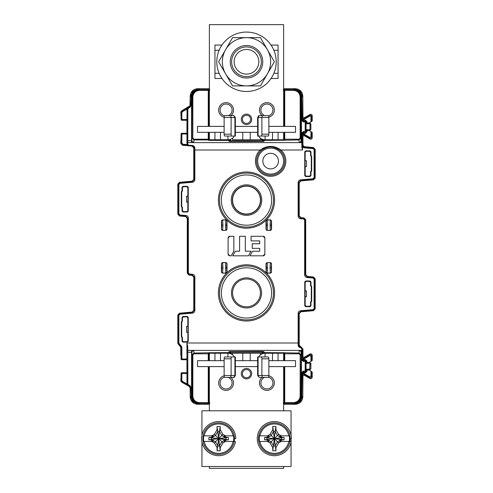 <?xml version="1.0" encoding="UTF-8"?>
<svg xmlns="http://www.w3.org/2000/svg" width="493" height="493" viewBox="0 0 493 493"><rect width="100%" height="100%" fill="white"/><g stroke="black" fill="none" stroke-linecap="round" stroke-linejoin="round"><path stroke-width="0.74" d="M186.909 316.863L183.378 316.863L182.971 316.451L182.04 317.381L182.04 320.764L181.301 322.274L181.301 336.325L182.04 337.834L182.04 341.218L182.971 342.148L187.315 342.148L188.246 341.218L188.246 317.381L187.315 316.451L186.909 316.863L187.833 317.788L187.833 326.329L186.533 326.329L187.833 326.329M182.04 337.834L182.453 337.668L182.453 340.811L183.378 341.735L186.909 341.735L187.833 340.811L187.925 326.421M181.067 137.251L180.783 143.414L182.478 145.262L192.079 146.101L193.774 147.949L193.774 179.353L192.079 181.202L179.507 182.305L177.813 184.154L177.813 214.165L179.507 216.014L185.584 216.55L187.278 218.399L187.278 273.233L188.973 275.082L192.079 275.353L193.774 277.202L193.774 310.233L192.079 312.087L179.507 313.184L177.813 315.033L177.813 343.566L180.789 347.22L180.783 354.96M301.241 347.072L300.576 347.368L302.573 349.254L302.936 348.921L302.671 357.53A0.746 0.739 -160.9 0 0 303.787 358.177L304.052 357.407L302.936 356.766L302.936 348.921L299.226 345.192L299.226 313.647L300.921 311.798L313.493 310.695L315.187 308.846L315.187 278.835L313.493 276.986L307.416 276.45L305.722 274.601L305.722 219.767L304.027 217.918L300.921 217.647L299.226 215.798L299.226 182.767L300.921 180.913L313.493 179.816L315.187 177.967L315.187 149.434L313.493 147.586L303.91 146.594L302.936 144.96L302.936 136.234L304.052 135.593L309.992 139.02C311.225 139.439 311.964 139.014 312.217 137.738L312.217 132.642L311.687 132.025L310.947 131.588L310.947 136.814L311.687 136.814L311.687 132.025M260.421 200.09A13.921 13.921 0 0 1 246.5 214.011A13.921 13.921 0 0 1 232.579 200.09A13.921 13.921 0 0 1 246.5 186.163A13.921 13.921 0 0 1 260.421 200.09M196.824 89.683L199.345 89.239L196.849 89.307L193.12 91.981A7.802 7.802 -42.6 0 0 191.549 96.671L191.549 140.745L187.081 140.745L186.983 143.586L187.728 144.172L187.802 142.588L191.549 142.588L191.549 140.745L191.925 140.493L191.925 96.671C192.091 93.313 193.724 90.983 196.824 89.683L197.822 89.344L197.638 88.697C193.133 89.134 190.655 91.606 190.212 96.11L189.996 105.748L181.732 110.826L180.82 112.077L181.067 116.262M302.936 112.398L302.671 118.043A0.746 0.739 -160.9 0 0 303.787 118.69L304.052 117.919L302.936 117.279L302.788 96.11C302.345 91.606 299.867 89.134 295.362 88.697L295.097 89.233L293.655 89.239L294.993 89.233M302.671 118.043L302.659 119.768L303.398 119.768L309.832 116.052L309.462 115.411L303.787 118.69L303.398 120.169L302.523 120.434L302.788 96.11M304.052 117.919L309.992 114.493C311.225 114.074 311.964 114.499 312.217 115.775L312.217 120.871L310.947 121.925L309.253 122.899L306.929 122.899L306.929 121.648L305.444 120.169L303.398 120.169L303.398 120.908A0.746 0.739 26.6 0 1 302.659 120.169L302.659 119.768M309.992 114.493L309.462 115.411C310.689 114.998 311.434 115.424 311.687 116.699L309.832 116.052M310.947 136.814L309.832 137.461L303.398 133.745L303.787 134.823A0.746 0.739 -19.1 0 0 302.671 135.47L302.659 133.745L305.444 133.35L306.929 131.865L306.929 130.614L306.184 130.602L306.054 129.739L306.067 123.028L306.929 122.899M309.253 122.899L309.764 122.899L310.005 124.144L310.744 124.144L309.635 123.028L306.067 123.028M305.444 120.169L305.179 121.173L303.269 121.173L305.444 120.908L306.184 121.648L306.929 121.648M306.929 131.865L305.179 131.594L305.179 121.173A0.746 0.739 45 0 1 305.919 121.919L306.184 121.648L306.184 122.911M303.269 121.919L303.269 121.173L302.523 120.434L301.784 120.434L303.269 121.919L305.919 121.919L305.919 131.594A0.746 0.739 135 0 1 305.179 132.34L305.179 131.594L303.269 131.594L301.784 133.079L301.784 140.745L301.451 140.745L301.451 96.671A7.802 7.802 41.6 0 0 299.88 91.981L296.176 89.683C299.276 90.983 300.909 93.313 301.075 96.671L301.075 140.493L301.451 140.745L301.451 142.588L301.796 142.625L187.802 142.625A0.746 0.739 8.7 0 1 187.057 141.885M301.784 96.653A6.686 6.686 28.8 0 0 299.88 91.981L300.416 91.464L302.523 96.653L301.784 96.653L301.784 120.434M300.416 91.464L296.151 89.307M295.178 89.344L296.176 89.683M284.744 132.327L284.744 139.938A0.746 0.739 180 0 1 283.999 139.199L299.035 139.199L299.035 139.938L300.89 138.077L300.89 97.041C300.453 92.53 297.975 90.053 293.471 89.615L293.655 89.239L295.024 89.369M283.259 139.667L283.999 139.494L283.999 132.327L283.999 139.494A0.746 0.739 180 0 0 284.744 140.234L299.035 139.938L299.22 142.335A1.855 1.843 -4.4 0 0 301.075 140.493L300.89 138.077L300.151 138.077L299.035 139.199M301.451 96.671L300.151 97.041C299.787 92.98 297.556 90.755 293.471 90.355L283.999 90.311L283.999 126.387L283.999 90.355A0.746 0.739 0 0 1 284.744 89.615L284.744 126.387M283.629 88.697L295.362 88.697M283.259 90.287L283.999 90.311A0.746 0.739 0 0 1 284.744 89.566L283.259 89.541M230.521 139.753L230.521 141.546L263.965 141.38A0.746 0.739 -171.3 0 1 263.219 140.641L262.479 140.807L262.479 139.753M262.479 141.546L262.479 140.807L229.781 140.641A0.746 0.739 171.3 0 1 229.035 141.38L228.888 140.4L209.741 140.4L209.741 139.753M229.627 139.753A0.746 0.739 171.3 0 1 228.888 140.4L228.888 139.753M209.741 139.667L209.001 139.494A0.746 0.739 180 0 1 208.256 140.234L209.741 140.4M209.001 139.494L209.001 139.199A0.746 0.739 180 0 1 208.256 139.938L193.965 139.938L192.11 138.077L192.849 138.077L193.965 139.199L209.001 139.199L209.001 132.327L209.001 139.494M197.976 89.369L199.345 89.239L199.529 90.355L208.256 90.355L208.256 89.615L199.529 89.615C195.025 90.053 192.547 92.53 192.11 97.041L191.925 140.493A1.855 1.843 4.4 0 0 193.78 142.335L193.965 139.199M209.741 89.541L208.256 89.615A0.746 0.739 0 0 1 209.001 90.355L209.001 126.387L209.001 90.311L209.741 90.287M208.256 89.566A0.746 0.739 0 0 1 209.001 90.311M197.638 88.697L209.371 88.697M189.22 106.574L189.546 106.759L188.006 107.653L187.081 109.255L187.821 109.255L187.802 142.588A0.746 0.739 -171.3 0 1 187.063 141.848M187.728 144.172L188.659 145.447L192.43 145.78L194.119 147.641L194.113 179.662L194.858 179.662L194.858 147.857L193.774 147.949L193.774 175.754M186.946 143.605L188.659 145.447L187.229 144.591L186.946 143.605L186.946 133.997L181.862 133.997L181.862 143.106L182.878 144.215L187.229 144.591M188.727 145.188L192.498 145.49L192.079 146.101M192.498 145.49C193.897 145.7 194.686 146.489 194.858 147.857M302.591 150.001L302.536 141.885A0.746 0.739 175.6 0 1 301.796 142.625L301.882 147.345L302.591 150.001L281.022 150.001C274.096 145.244 267.169 145.244 260.242 150.001L260.97 150.846C267.237 145.774 273.677 145.774 280.295 150.846L281.022 150.001A15.203 15.203 0 0 1 281.503 171.73A15.203 15.203 0 0 1 259.768 171.73A15.203 15.203 0 0 1 260.242 150.001L194.113 150.001M299.226 317.245L299.226 345.192L298.142 345.279C298.247 346.616 299.035 347.405 300.502 347.639L298.881 345.507L298.887 313.338L300.582 311.49L313.16 310.387L314.854 308.538L314.854 279.143L313.16 277.294L307.077 276.758L305.383 274.909L305.383 220.075L303.688 218.226L300.582 217.955L300.514 218.695C299.041 218.43 298.253 217.567 298.142 216.107L298.142 182.453C298.283 180.962 299.072 180.099 300.514 179.865L313.092 178.768L314.109 177.659L314.109 149.743L313.092 148.633L304.23 147.857L302.591 147.08L303.127 146.563L302.591 145.275L302.591 146.612A0.746 0.308 -0.2 0 1 301.852 146.92M307.416 276.45L307.016 277.504C305.537 277.232 304.748 276.37 304.643 274.909L304.643 220.075L303.626 218.966L300.514 218.695M186.946 342.999L186.946 346.376L187.685 346.068L186.946 342.999L298.142 342.999L298.142 313.338C298.283 311.847 299.072 310.978 300.514 310.75L313.092 309.647L314.109 308.538L314.109 279.143L313.092 278.034L307.016 277.504M193.774 310.233L194.858 310.547L194.858 276.893L194.113 276.893L194.113 310.547L192.418 312.396L192.486 313.135L179.908 314.232L178.891 315.341L178.891 343.257L181.862 346.893L181.116 346.893L181.116 359.003L181.862 359.003L181.812 359.748L186.933 359.748L186.946 346.376L187.081 383.745L188.006 385.347L188.381 384.706L187.821 383.745L187.821 352.255L191.549 352.255L191.549 396.329A7.802 7.802 -138.4 0 0 193.12 401.019L196.849 403.693L199.345 403.761L196.824 403.317C193.724 402.017 192.091 399.687 191.925 396.329L191.925 352.507L191.549 352.255L191.549 350.412L187.802 350.375L301.796 350.375L299.22 350.665L299.035 353.062L300.89 354.923L300.151 354.923L299.035 353.801L284.744 353.801L284.744 360.673M310.029 280.992L309.622 281.404L310.547 282.329L310.96 281.922L310.029 280.992L305.685 280.992L304.754 281.922L305.167 282.329L305.167 290.87L306.467 290.87L306.467 296.811L305.075 296.718L305.167 290.87M309.622 306.276L310.029 306.689L310.96 305.759L310.547 305.352L309.622 306.276L306.091 306.276L305.167 305.352L304.754 305.759L304.754 281.922M304.754 305.759L305.685 306.689L306.091 306.276M310.029 306.689L305.685 306.689M311.428 301.519L311.699 300.866L311.293 300.699L311.021 301.352L311.428 301.519L310.96 302.375L310.96 305.759M311.699 286.815L311.428 286.162L311.021 286.328L311.293 286.981L311.699 286.815L311.699 300.866M311.428 286.162L310.96 285.305L310.547 285.472L310.547 282.329M310.96 281.922L310.96 285.305M310.547 172.069L310.96 172.236L310.96 175.619L310.029 176.549L305.685 176.549L304.754 175.619L304.754 151.782L305.685 150.852L310.029 150.852L310.96 151.782L310.96 155.166L310.547 155.332L311.293 156.848L311.293 170.56L310.547 172.069L310.547 175.212L309.622 176.137L306.091 176.137L305.167 175.212L305.167 166.671L306.467 166.671L305.167 166.671M310.96 172.236L311.699 170.726L311.699 156.675L310.96 155.166M182.971 212.008L183.378 211.596L182.453 210.671L182.04 211.078L182.971 212.008L187.315 212.008L188.246 211.078L187.833 210.671L186.909 211.596L187.315 212.008M187.833 196.189L186.533 196.189L187.833 196.189L187.833 187.648L188.246 187.241L188.246 211.078M188.246 187.241L187.315 186.311L186.909 186.724L187.833 187.648M182.971 186.311L182.04 187.241L182.453 187.648L183.378 186.724L182.971 186.311L187.315 186.311M181.572 191.481L181.301 192.134L181.707 192.301L181.979 191.648L181.572 191.481L182.04 190.625L182.04 187.241M181.301 206.185L181.572 206.838L181.979 206.672L181.707 206.019L181.301 206.185L181.301 192.134M181.572 206.838L182.04 207.695L182.453 207.528L182.453 210.671M182.04 211.078L182.04 207.695M182.971 316.451L187.315 316.451M267.101 262.584L266.084 263.78A1.115 1.103 135 0 1 267.194 262.67L270.367 262.67A1.115 1.103 -135 0 1 271.477 263.78L271.477 271.92A1.115 1.103 -45 0 1 270.367 273.03L271.563 272.007M265.992 272.007L267.194 273.03A1.115 1.103 45 0 1 266.084 271.92L265.992 263.693M267.101 273.116L270.454 273.116M271.563 263.693L270.454 262.584M225.899 273.116L222.546 273.116L221.437 272.007L221.437 263.693L222.546 262.584L225.899 262.584L227.008 263.693L227.008 272.007L225.806 273.03A1.115 1.103 -45 0 0 226.916 271.92L226.595 267.847L225.48 267.847L225.806 273.03L222.633 273.03A1.115 1.103 45 0 1 221.523 271.92L221.437 272.007M267.101 219.884L270.454 219.884L271.563 220.993L271.563 229.307L270.454 230.416L267.101 230.416L265.992 229.307L265.992 220.993L267.194 219.97A1.115 1.103 135 0 0 266.084 221.08L266.405 225.153L267.52 225.153L267.194 219.97L270.367 219.97A1.115 1.103 -135 0 1 271.477 221.08L271.563 220.993M225.899 219.884L225.806 219.97A1.115 1.103 -135 0 1 226.916 221.08L225.899 219.884L222.546 219.884L221.523 221.08A1.115 1.103 135 0 1 222.633 219.97L222.546 219.884M221.437 229.307L222.633 230.33A1.115 1.103 45 0 1 221.523 229.22L221.437 220.993M225.899 230.416L226.916 229.22A1.115 1.103 -45 0 1 225.806 230.33L222.546 230.416M227.008 220.993L227.008 229.307M231.192 255.818L229.83 255.818A1.725 1.725 -90.5 0 1 228.105 254.092L229.824 255.818L231.192 255.818L233.842 251.22L233.842 236.289L229.812 236.289A1.725 1.725 -90.5 0 0 228.105 238.014L228.105 254.092L228.099 238.014L229.824 236.289M248.423 255.818L251.079 251.22L245.335 251.22L245.335 236.289L239.592 236.289L239.592 251.22L235.352 251.22L232.696 255.818L248.423 255.818L232.696 255.818L235.352 251.22M252.582 251.22L249.926 255.818L263.139 255.818L264.864 254.092L264.864 238.014L263.139 236.289L251.079 236.289L251.079 240.886L259.694 240.886L259.694 243.758L252.225 243.758L252.225 248.349L259.694 248.349L259.694 251.22L252.582 251.22L249.926 255.818L263.157 255.818A1.725 1.725 -90.5 0 0 264.316 255.349M186.946 359.748L186.958 383.973L182.416 381.348L181.862 380.386L181.862 373.484L181.116 373.484L181.116 380.386L182.046 381.995L187.87 385.347L186.958 383.973L186.588 384.614M186.946 373.484L181.862 373.484L181.812 372.739A0.746 0.739 90 0 0 181.073 373.484L181.116 373.484A0.746 0.739 -90 0 1 181.862 372.739L186.933 372.739M187.081 372.739L181.812 372.739A0.746 0.746 0 0 0 181.073 373.484L181.06 377.163A0.746 0.739 -120 0 1 181.06 377.096M187.87 385.347L189.546 386.241L189.22 386.426L190.175 388.022L190.212 396.883C190.655 401.388 193.133 403.866 197.638 404.303L197.822 403.656L196.824 403.317M189.22 386.426L181.732 382.174L180.82 380.923L181.06 377.163M302.788 396.883L302.523 372.566L301.784 372.566L301.784 396.347L302.523 396.347L300.416 401.536L299.886 401.019A7.802 7.802 137.4 0 0 301.451 396.329L301.451 352.255L301.075 352.507L301.075 396.329C300.909 399.687 299.276 402.017 296.176 403.317L293.655 403.761L295.097 403.767L295.362 404.303C299.867 403.866 302.345 401.388 302.788 396.883L302.936 375.721L304.052 375.081L309.992 378.507C311.225 378.926 311.964 378.501 312.217 377.225L312.217 372.129L310.947 371.075L310.947 376.301L309.832 376.948L303.398 373.232L303.787 374.31A0.746 0.739 -19.1 0 0 302.671 374.957L302.936 380.602M283.259 402.713L283.999 402.682A0.746 0.739 180 0 0 284.744 403.434L284.744 403.385A0.746 0.739 180 0 1 283.999 402.645L283.999 366.613M283.259 353.333L283.999 353.506L283.999 360.673M284.744 366.613L284.744 402.645L283.999 402.645M283.999 353.801A0.746 0.739 0 0 1 284.744 353.062L284.744 353.801L283.999 353.801M300.416 401.536L296.151 403.693L293.655 403.761L293.471 402.645L284.744 402.645L284.744 403.385L293.471 403.385C297.975 402.947 300.453 400.47 300.89 395.959L301.075 352.507A1.855 1.843 -175.6 0 0 299.22 350.665M295.362 404.303L283.629 404.303M299.035 353.801L299.035 353.062L284.744 352.766A0.746 0.739 180 0 0 283.999 353.506M263.373 353.247A0.746 0.739 -8.7 0 1 264.112 352.6L263.965 351.62A0.746 0.739 171.3 0 0 263.219 352.359L263.354 353.247M263.965 351.62L262.479 351.454L262.479 352.193L263.219 352.359L263.219 353.247M209.371 404.303L197.638 404.303M193.965 353.801L208.256 353.801L208.256 353.062A0.746 0.739 0 0 1 209.001 353.801L209.001 353.506A0.746 0.739 0 0 0 208.256 352.766L193.965 353.062L193.78 350.665A1.855 1.843 175.6 0 0 191.925 352.507L192.11 354.923L192.849 354.923L193.965 353.801L193.965 353.062L192.11 354.923L192.11 395.959C192.547 400.47 195.025 402.947 199.529 403.385L209.741 403.459M208.256 403.434A0.746 0.739 180 0 0 209.001 402.682L209.001 366.613M209.001 360.673L209.001 353.801L208.256 353.801L208.256 360.673M191.549 396.329L192.849 395.959C193.213 400.02 195.444 402.245 199.529 402.645L209.001 402.645A0.746 0.739 180 0 1 208.256 403.385L208.256 366.613M209.001 353.506L209.741 353.333M229.646 353.247L229.781 352.359A0.746 0.739 -171.3 0 0 229.035 351.62L262.479 351.454M229.781 353.247L229.781 352.359L230.521 352.193L262.479 352.193L262.479 353.247M209.001 402.645L209.741 402.713M191.216 396.347A6.686 6.686 -151.2 0 0 193.12 401.019L192.584 401.536L190.477 396.347L191.216 396.347L191.216 387.843L189.916 385.594L188.381 384.706M192.584 401.536L196.849 403.693M199.529 402.645L199.345 403.761L197.976 403.631M187.063 351.152A0.746 0.739 171.3 0 1 187.802 350.412L187.821 352.255L187.081 352.255M187.685 346.068L187.802 350.375A0.746 0.739 171.3 0 0 187.057 351.115M300.502 347.639L301.833 348.687L301.796 350.375A0.746 0.739 4.4 0 1 302.536 351.115L302.573 349.254A0.746 0.567 -179.4 0 0 301.833 348.687M300.921 347.041L300.822 347.67M303.269 361.406L303.398 360.395L305.444 360.395L303.269 360.66L302.523 359.921L301.784 359.921L303.269 361.406L305.179 361.406L305.179 360.66A0.746 0.739 45 0 1 305.919 361.406L305.919 371.081A0.746 0.739 135 0 1 305.179 371.827L305.179 361.406L306.929 361.135L305.444 359.65L303.398 359.65L303.398 360.395A0.746 0.739 26.6 0 1 302.659 359.65L302.536 351.115M302.671 374.957L302.523 372.566L303.269 371.827L305.444 372.092L303.398 372.092L303.269 371.081L301.784 372.566M301.784 396.347A6.686 6.686 151.2 0 1 299.886 401.019L295.178 403.656M296.176 403.317L296.151 403.693M302.659 372.831A0.746 0.739 153.4 0 1 303.398 372.092L303.398 372.831L302.659 372.831M302.659 373.232L305.444 372.831L305.444 372.092L306.184 371.352L303.269 371.081M309.253 370.101L306.067 369.972L306.067 362.515L309.764 362.386L310.88 363.501L310.88 368.986L309.253 370.101L310.947 371.075M304.052 375.081L303.787 374.31L309.462 377.589L309.832 376.948M309.992 378.507L309.462 377.589C310.689 378.002 311.434 377.576 311.687 376.301L310.947 376.301M305.444 372.831L306.929 371.352L306.184 371.352L306.184 370.089M305.444 359.65L305.444 360.395L306.184 361.135L306.184 362.398M304.052 357.407L309.992 353.98C311.225 353.561 311.964 353.986 312.217 355.262L312.217 360.358L311.687 360.975L311.687 356.186C311.434 354.911 310.689 354.485 309.462 354.898L303.787 358.177L303.398 359.255L302.659 359.255L302.671 357.53M309.992 353.98L309.462 354.898L310.947 356.186L310.947 361.412L309.247 362.386M310.88 368.986L310.744 363.631L309.635 362.515L310.005 363.631L309.635 369.972L310.744 368.856L310.005 368.856M310.88 363.501L310.005 363.631M310.947 361.412L311.687 360.975M312.217 355.262L311.687 356.186L310.947 356.186M302.591 145.275L302.936 144.96M302.536 141.885L302.523 133.079L301.784 133.079M302.659 133.745L302.523 133.079L303.269 132.34L305.444 132.605L303.398 132.605L303.269 131.594M306.184 130.602L306.184 131.865L305.444 132.605L305.444 133.35M306.929 130.614L309.247 130.614L310.947 131.588M309.832 137.461L309.462 138.102C310.689 138.515 311.434 138.089 311.687 136.814L312.217 137.738M305.167 160.73L306.467 160.73L305.167 160.73L305.167 152.189L306.091 151.265L305.685 150.852M306.467 166.671L306.467 160.73M305.075 160.823L305.075 166.579M310.029 150.852L309.622 151.265L310.547 152.189L310.547 155.332M309.622 151.265L306.091 151.265M302.659 133.35A0.746 0.739 153.4 0 1 303.398 132.605L303.398 133.35L302.659 133.35M309.247 130.614L310.88 129.499L310.88 124.014L310.88 129.499M310.88 124.014L309.764 122.899M310.005 129.369L309.635 130.485L310.744 129.369L310.005 129.369L310.005 124.144M261.037 150.79A14.087 14.087 0 0 1 280.209 150.766A14.087 14.087 0 0 0 261.037 150.79M262.837 161.1A7.796 7.796 0 0 0 270.632 168.902A7.796 7.796 0 0 0 278.434 161.1A7.796 7.796 0 0 0 270.632 153.305A7.796 7.796 0 0 0 262.837 161.1M260.957 150.858A14.087 14.087 0 0 0 274.989 174.504A14.087 14.087 0 0 0 280.295 150.846A14.087 14.087 0 0 1 274.989 174.504A14.087 14.087 0 0 1 260.957 150.858M181.06 355.324A0.746 0.739 -60 0 0 181.06 355.391L181.067 355.749M181.073 135.969L181.06 137.676A0.746 0.739 -120 0 1 181.06 137.609L181.073 135.969M181.06 115.904A0.746 0.739 -60 0 1 181.06 115.837L181.073 119.516A0.746 0.739 90 0 0 181.812 120.261L186.946 120.261L186.946 133.252L181.862 133.252L181.862 133.997L181.116 133.997A0.746 0.739 -90 0 1 181.862 133.252L181.812 133.252A0.746 0.739 90 0 0 181.073 133.997L181.116 143.106L180.783 143.414M181.06 115.892L181.073 119.516A0.746 0.746 0 0 0 181.812 120.261L181.862 120.261A0.746 0.739 -90 0 1 181.116 119.516L181.862 119.516L181.862 120.261L186.933 120.261L187.081 109.255L187.081 140.745M186.933 133.252L186.946 133.997M187.081 133.252L181.812 133.252A0.746 0.746 0 0 0 181.073 133.997M186.946 119.516L181.862 119.516L181.862 112.614L182.416 111.652L186.946 109.255M186.958 109.027L187.858 107.653L182.046 111.005L181.116 112.614L181.073 119.516M190.212 96.11L190.477 105.157L189.546 106.759L189.916 107.406L191.216 105.157L191.216 96.653L190.477 96.653L192.584 91.464L196.849 89.307M191.216 96.653A6.686 6.686 -31 0 1 193.12 91.981L192.584 91.464M183.378 316.863L182.453 317.788L182.453 320.931L182.04 320.764M182.453 337.668L181.707 336.152L181.707 322.44L182.453 320.931M187.925 332.177L186.533 332.27L187.833 332.27M186.533 326.329L186.533 332.27M270.694 280.967A26.979 26.979 0 0 0 219.521 292.91A26.979 26.979 0 0 0 253.266 319.033A26.979 26.979 0 0 0 270.694 280.967M260.403 292.133A13.921 13.921 0 0 0 246.112 278.995A13.921 13.921 0 0 0 232.597 293.692A13.921 13.921 0 0 0 246.888 306.831A13.921 13.921 0 0 0 260.403 292.133M222.91 213.192A26.979 26.979 0 0 0 273.479 200.09A26.979 26.979 0 0 0 240.368 173.813A26.979 26.979 0 0 0 222.91 213.192M311.021 286.328L310.547 285.472M311.293 300.699L311.293 286.981M310.547 305.352L310.547 302.209L311.021 301.352M305.167 296.811L305.167 305.352M305.075 296.718L306.467 296.811M306.467 290.87L305.075 290.962M305.167 282.329L306.091 281.404L305.685 280.992M309.622 281.404L306.091 281.404M183.378 211.596L186.909 211.596M187.833 210.671L187.833 202.13L186.533 202.13L186.533 196.189M187.925 196.282L187.833 202.13M186.533 202.13L187.925 202.038M181.979 206.672L182.453 207.528M181.707 192.301L181.707 206.019M182.453 187.648L182.453 190.791L181.979 191.648M183.378 186.724L186.909 186.724M267.52 267.847L267.194 262.67L270.367 262.67L270.041 267.847L270.367 273.03L267.194 273.03L267.52 267.847L266.405 267.847L266.084 271.92M221.437 263.693L221.523 263.78A1.115 1.103 135 0 1 222.633 262.67L222.546 262.584M225.899 262.584L225.806 262.67A1.115 1.103 -135 0 1 226.916 263.78L227.008 263.693M222.546 273.116L222.959 267.847L222.633 262.67L225.806 262.67L225.48 267.847M271.563 229.307L271.477 229.22A1.115 1.103 -45 0 1 270.367 230.33L270.454 230.416M267.101 230.416L267.194 230.33A1.115 1.103 45 0 1 266.084 229.22L265.992 229.307M270.454 219.884L270.041 225.153L270.367 230.33L267.194 230.33L267.52 225.153M222.959 225.153L222.633 219.97L225.806 219.97L225.48 225.153L225.806 230.33L222.633 230.33L222.959 225.153L221.85 225.153L221.523 229.22M239.592 251.22L239.592 236.289M259.694 251.22L259.694 248.349L252.225 248.349L252.225 243.758M259.694 243.758L259.694 240.886L251.079 240.886L251.079 236.289M263.952 236.486A1.725 1.725 -90.5 0 0 263.354 236.301A1.725 1.725 -90.5 0 1 263.952 236.486M263.305 255.812A1.725 1.725 -90.5 0 0 263.965 255.614A1.725 1.725 -90.5 0 1 263.305 255.812M264.858 237.946A1.725 1.725 -90.5 0 0 264.396 236.831M264.316 236.757A1.725 1.725 -90.5 0 0 263.145 236.289M264.396 255.275A1.725 1.725 -90.5 0 0 264.858 254.166M201.945 435.103L201.945 410.798L291.055 410.798L291.055 435.103M291.055 438.647L291.055 441.592M291.055 442.19L291.055 466.495L201.945 466.495L201.945 442.19M234.193 441.389L235.475 441.611A17.082 17.082 0 0 1 201.575 438.647A17.082 17.082 0 0 1 218.652 421.564A17.082 17.082 0 0 1 235.734 438.647L234.434 438.647A15.782 15.782 0 0 0 218.652 422.865A15.782 15.782 0 0 0 202.876 438.647A15.782 15.782 0 0 0 218.652 454.429A15.782 15.782 0 0 0 234.434 438.647M289.89 441.389L291.166 441.611A17.082 17.082 0 0 1 257.266 438.647A17.082 17.082 0 0 1 274.348 421.564A17.082 17.082 0 0 1 291.425 438.647L290.124 438.647A15.782 15.782 0 0 0 274.348 422.865A15.782 15.782 0 0 0 258.566 438.647A15.782 15.782 0 0 0 274.348 454.429A15.782 15.782 0 0 0 290.124 438.647M203.782 435.843L204.213 435.843L203.782 435.843A15.129 15.129 0 0 0 203.782 441.451L211.787 441.451L214.363 442.936L217.056 447.601L217.056 450.793L220.248 450.793L220.248 447.601L222.941 442.936L225.517 441.451L233.522 441.451A15.129 15.129 0 0 0 233.522 435.843L233.09 435.843L233.522 435.843M233.522 441.451L233.09 441.451A14.71 14.71 0 0 1 204.213 441.451L203.782 441.451M208.89 439.848L211.503 439.442L215.527 441.771L217.857 445.955A7.352 7.352 0 0 0 219.453 445.955L221.776 441.771L225.8 439.442L228.419 439.848L228.419 437.445L226.718 437.445L223.945 435.843L233.09 435.843A14.71 14.71 0 0 0 204.213 435.843L213.358 435.843L210.585 437.445L211.503 437.846L208.89 437.445L208.89 439.848L218.652 438.647L211.343 437.846A7.352 7.352 0 0 0 211.343 439.442L218.652 438.647L219.453 431.338A7.352 7.352 0 0 0 217.857 431.338L215.527 435.522L211.503 437.846L225.96 439.442A7.352 7.352 0 0 0 225.96 437.846L221.776 435.522L219.453 431.498L220.248 426.5L217.056 426.5L218.652 438.647L217.056 450.793M214.363 442.936L218.652 438.647L217.857 445.795L217.056 447.601M210.585 439.848L213.358 441.451L211.787 441.451M210.585 437.445L208.89 437.445M214.363 434.358L218.652 438.647L217.857 431.498L217.056 429.693L214.363 434.358L211.787 435.843M217.056 426.5L217.056 429.693M225.517 435.843L222.941 434.358L220.248 429.693L220.248 426.5M225.517 441.451L223.945 441.451L226.718 439.848L228.419 439.848M222.941 442.936L218.652 438.647L219.453 431.498L220.248 429.693M226.718 439.848L218.652 438.647L219.453 445.795L220.248 447.601M220.248 450.793L218.652 438.647L228.419 437.445M222.941 434.358L218.652 438.647L226.718 437.445M259.478 435.843L259.91 435.843L259.478 435.843A15.129 15.129 0 0 0 259.478 441.451L267.483 441.451L270.059 442.936L272.752 447.601L272.752 450.793L275.944 450.793L275.944 447.601L278.637 442.936L281.213 441.451L289.218 441.451A15.129 15.129 0 0 0 289.218 435.843L288.787 435.843L289.218 435.843M289.218 441.451L288.787 441.451A14.71 14.71 0 0 1 259.91 441.451L259.478 441.451M264.581 439.848L267.2 439.442L271.224 441.771L273.547 445.955A7.352 7.352 0 0 0 275.143 445.955L277.473 441.771L281.497 439.442L284.11 439.848L284.11 437.445L282.415 437.445L279.642 435.843L288.787 435.843A14.71 14.71 0 0 0 259.91 435.843L269.055 435.843L266.282 437.445L267.2 437.846L264.581 437.445L264.581 439.848L274.348 438.647L267.04 437.846A7.352 7.352 0 0 0 267.04 439.442L274.348 438.647L275.143 431.338A7.352 7.352 0 0 0 273.547 431.338L271.224 435.522L267.2 437.846L281.657 439.442A7.352 7.352 0 0 0 281.657 437.846L277.473 435.522L275.143 431.498L275.944 426.5L272.752 426.5L274.348 438.647L272.752 450.793M270.059 442.936L274.348 438.647L273.547 445.795L272.752 447.601M266.282 439.848L269.055 441.451L267.483 441.451M266.282 437.445L264.581 437.445M270.059 434.358L274.348 438.647L273.547 431.498L272.752 429.693L270.059 434.358L267.483 435.843M272.752 426.5L272.752 429.693M281.213 435.843L278.637 434.358L275.944 429.693L275.944 426.5M281.213 441.451L279.642 441.451L282.415 439.848L284.11 439.848M278.637 442.936L274.348 438.647L275.143 431.498L275.944 429.693M282.415 439.848L274.348 438.647L275.143 445.795L275.944 447.601M275.944 450.793L274.348 438.647L284.11 437.445M278.637 434.358L274.348 438.647L282.415 437.445M272.493 353.247L272.493 360.673L283.629 360.673L283.629 353.247L209.371 353.247L209.371 360.673L220.507 360.673L220.507 353.247M264.568 353.265L260.421 353.247L260.421 354.88M232.579 354.88L232.579 353.247L227.932 353.247A7.426 7.426 0 0 1 234.366 356.963M227.932 356.963L227.932 353.247L228.475 353.265M228.579 353.278L229.097 353.339M230.749 353.801L231.63 354.233M242.784 353.247L242.784 360.673L235.358 360.673L235.358 375.45L234.249 377.379L233.867 377.379L234.914 375.45L231.106 375.45L230.693 377.379L233.867 377.379M250.216 353.247L250.216 360.673L242.784 360.673M259.133 377.379L262.307 377.379L261.894 375.45L258.085 375.45L259.133 377.379L257.642 375.45L257.642 360.673L250.216 360.673M261.395 354.22L262.307 353.783M263.965 353.327L264.519 353.265M258.634 356.963A7.426 7.426 0 0 1 265.068 353.247L265.068 356.963M268.87 360.673L272.493 360.673M283.629 410.798L283.629 366.613M283.629 466.495L283.629 468.35L209.371 468.35L209.371 466.495M209.371 410.798L209.371 366.613M220.507 360.673L224.13 360.673M235.358 360.673L235.358 356.963L224.765 356.963A1.855 0.635 90 0 0 224.13 358.818L224.13 375.524A1.855 0.635 90 0 0 224.765 377.379L230.693 377.379M231.741 356.963A1.855 0.635 -90 0 0 231.106 358.818L231.106 375.45M234.914 356.963L234.914 375.45L235.358 375.45M262.307 377.379L268.235 377.379A1.855 0.635 -90 0 0 268.87 375.524L268.87 358.818A1.855 0.635 -90 0 0 268.235 356.963L257.642 356.963L257.642 360.673M257.642 375.45L258.085 375.45L258.085 356.963M261.259 356.963A1.855 0.635 90 0 1 261.894 358.818L261.894 375.45M246.5 368.468A5.201 5.201 0 0 1 251.701 373.669A5.201 5.201 0 0 1 246.5 378.864A5.201 5.201 0 0 1 241.299 373.669A5.201 5.201 0 0 1 246.5 368.468A5.201 5.201 0 0 1 251.701 373.669A5.201 5.201 0 0 1 246.5 378.864M268.864 375.783A7.426 7.426 0 0 1 266.923 390.376A7.426 7.426 0 0 1 262.011 377.379M264.636 377.379A6.021 6.021 0 0 0 266.923 388.971A6.021 6.021 0 0 0 268.543 377.157M230.989 377.379A7.426 7.426 0 0 1 226.077 390.376A7.426 7.426 0 0 1 224.136 375.783M224.457 377.157A6.021 6.021 0 0 0 226.077 388.971A6.021 6.021 0 0 0 228.364 377.379M218.652 110.05A7.426 7.426 0 0 1 226.077 102.624A7.426 7.426 0 0 1 230.989 115.621A7.426 7.426 0 0 0 226.077 102.624A7.426 7.426 0 0 0 224.136 117.217A7.426 7.426 0 0 1 218.652 110.05M232.098 110.05A6.021 6.021 0 0 0 226.077 104.029A6.021 6.021 0 0 0 224.457 115.843A6.021 6.021 0 0 1 226.077 104.029A6.021 6.021 0 0 1 228.364 115.621A6.021 6.021 0 0 0 232.098 110.05M235.358 366.613L257.642 366.613M268.87 366.613L295.51 366.613L295.51 360.673L283.629 360.673M209.371 360.673L197.49 360.673L197.49 366.613L224.13 366.613M258.085 136.037L261.259 136.037A1.855 0.635 90 0 0 261.894 134.182L261.894 117.55L258.085 117.55L258.085 136.037L257.642 136.037L257.642 132.327L242.784 132.327L242.784 139.753L283.629 139.753L283.629 132.327L268.87 132.327M220.507 139.753L220.507 132.327L209.371 132.327L209.371 139.753L228.364 139.741M242.784 139.753L232.579 139.753L232.579 138.12M260.421 138.12L260.421 139.753L265.068 139.753A7.426 7.426 0 0 1 258.634 136.037M260.945 138.502L261.456 138.816M261.956 139.069L262.442 139.272M262.905 139.433L263.348 139.55M263.761 139.636L264.137 139.692M264.747 139.747L265.068 139.753L265.068 136.037M235.358 117.55L234.914 117.55L233.867 115.621L235.358 117.55L235.358 132.327L250.216 132.327L250.216 139.753M228.524 139.729L228.888 139.692M230.644 139.242L231.648 138.755M234.366 136.037A7.426 7.426 0 0 1 227.932 139.753L227.932 136.037M224.13 132.327L220.507 132.327M209.371 126.387L209.371 24.65L283.629 24.65L283.629 126.387M233.867 115.621L224.765 115.621A1.855 0.635 90 0 0 224.13 117.476L224.13 134.182A1.855 0.635 90 0 0 224.765 136.037L235.358 136.037L235.358 132.327M230.693 115.621L231.106 117.55L231.106 134.182A1.855 0.635 -90 0 0 231.741 136.037M234.914 136.037L234.914 117.55L231.106 117.55M221.942 45.073L214.942 45.073L214.942 78.486L221.942 78.486M271.058 45.073L278.058 45.073L278.058 78.486L271.058 78.486M246.5 124.532A5.201 5.201 0 0 1 241.299 119.331A5.201 5.201 0 0 1 246.5 114.136A5.201 5.201 0 0 1 251.701 119.331A5.201 5.201 0 0 1 246.5 124.532A5.201 5.201 0 0 1 241.299 119.331A5.201 5.201 0 0 1 246.5 114.136M272.493 132.327L272.493 139.753M261.259 136.037L268.235 136.037A1.855 0.635 -90 0 0 268.87 134.182L268.87 117.476A1.855 0.635 -90 0 0 268.235 115.621L258.751 115.621L257.642 117.55L258.085 117.55L259.133 115.621M257.642 132.327L257.642 117.55M261.894 117.55L262.307 115.621M262.011 115.621A7.426 7.426 0 0 1 266.923 102.624A7.426 7.426 0 0 1 268.864 117.217M268.543 115.843A6.021 6.021 0 0 0 266.923 104.029A6.021 6.021 0 0 0 264.636 115.621M240.331 72.465A12.337 12.337 0 0 1 235.814 55.61A12.337 12.337 0 0 1 252.669 51.093A12.337 12.337 0 0 1 257.186 67.948A12.337 12.337 0 0 1 240.331 72.465M239.074 74.64A14.852 14.852 0 0 1 233.639 54.353A14.852 14.852 0 0 1 253.926 48.918A14.852 14.852 0 0 1 259.361 69.205A14.852 14.852 0 0 1 239.074 74.64M235.814 55.61A12.337 12.337 0 0 0 240.331 72.465A12.337 12.337 0 0 0 257.186 67.948A12.337 12.337 0 0 0 252.669 51.093A12.337 12.337 0 0 0 235.814 55.61M276.203 61.779A29.703 29.703 0 0 1 246.5 91.482A29.703 29.703 0 0 1 216.797 61.779A29.703 29.703 0 0 1 246.5 32.076A29.703 29.703 0 0 1 276.203 61.779M267.403 49.713L274.367 61.779L260.433 85.911L232.567 85.911L218.633 61.779L232.567 37.647L260.433 37.647L267.403 49.713A24.132 24.132 0 0 1 246.5 85.911A24.132 24.132 0 0 1 225.597 49.713A24.132 24.132 0 0 1 267.403 49.713M246.5 78.023A16.244 16.244 0 0 0 262.744 61.779A16.244 16.244 0 0 0 246.5 45.535A16.244 16.244 0 0 0 230.256 61.779A16.244 16.244 0 0 0 246.5 78.023M257.642 126.387L235.358 126.387M224.13 126.387L197.49 126.387L197.49 132.327L209.371 132.327M283.629 132.327L295.51 132.327L295.51 126.387L268.87 126.387M186.909 341.735L187.315 342.148M182.971 342.148L183.378 341.735M188.246 341.218L187.833 340.811M310.947 116.699L310.947 121.925M299.22 142.335L301.451 142.588M191.549 142.588L193.78 142.335M208.256 132.327L208.256 140.234M230.521 141.546L229.035 141.38M263.965 141.38L264.112 140.4A0.746 0.739 -171.3 0 1 263.373 139.753M284.744 140.234L264.112 140.4L264.112 139.753M293.471 90.355L293.471 89.615L284.744 89.566M300.151 97.041L300.151 138.077M283.259 140.4L283.259 139.753M263.354 139.753L263.219 140.641L263.219 139.753M229.781 139.753L229.781 140.641L229.646 139.753M192.849 138.077L192.849 97.041L191.549 96.671M192.849 97.041C193.231 92.986 195.456 90.761 199.529 90.355M208.256 126.387L208.256 90.355L209.001 90.355M177.813 184.154L178.891 184.462L179.908 183.353L192.486 182.25L192.418 181.51L179.84 182.613L178.146 184.462L178.146 213.857L179.84 215.706L185.923 216.242L185.984 215.496L179.908 214.966L178.891 213.857L177.813 214.165M193.774 179.353L194.113 179.662L192.418 181.51L192.079 181.202M192.486 182.25C193.94 181.997 194.729 181.134 194.858 179.662M179.908 183.353L179.507 182.305M178.891 184.462L178.891 213.857M179.908 214.966L179.507 216.014M188.357 218.091L187.617 218.091L187.617 272.925L189.312 274.774L192.418 275.045L192.486 274.305L189.374 274.034L188.357 272.925L188.357 218.091C188.234 216.612 187.445 215.749 185.984 215.496M185.584 216.55L185.923 216.242L187.617 218.091L187.278 218.399M188.357 272.925L187.278 273.233M189.374 274.034L188.973 275.082M192.079 275.353L192.418 275.045L194.113 276.893L193.774 277.202M194.858 276.893C194.729 275.421 193.94 274.558 192.486 274.305M192.486 313.135C193.94 312.882 194.729 312.02 194.858 310.547M192.079 312.087L192.418 312.396L179.84 313.493L178.146 315.341L178.146 343.257L181.116 346.893L180.789 347.22M179.908 314.232L179.507 313.184M178.891 315.341L177.813 315.033M178.891 343.257L177.813 343.566M179.779 344.348L179.298 345.383M181.862 346.893L181.862 359.003L186.946 359.003M274.595 292.91A28.095 28.095 0 0 0 246.5 264.815A28.095 28.095 0 0 0 218.405 292.91A28.095 28.095 0 0 0 246.5 321.011A28.095 28.095 0 0 0 274.595 292.91M218.405 200.09A28.095 28.095 0 0 0 246.5 228.185A28.095 28.095 0 0 0 274.595 200.09A28.095 28.095 0 0 0 246.5 171.989A28.095 28.095 0 0 0 218.405 200.09M187.821 383.745L186.946 383.745M283.259 403.459L284.744 403.434M300.151 354.923L300.151 395.959L301.451 396.329M300.151 395.959C299.769 400.014 297.544 402.239 293.471 402.645M284.744 352.766L264.112 352.6L264.112 353.247M229.035 351.62L228.888 352.6L208.256 352.766M193.78 350.665L191.549 350.412M283.259 353.247L283.259 352.6M230.521 353.247L230.521 351.454M192.849 395.959L192.849 354.923M209.741 353.247L209.741 352.6M228.888 353.308L228.888 352.6A0.746 0.739 8.7 0 1 229.627 353.247M189.916 385.594L189.546 386.241L190.477 387.843L190.212 396.883M190.175 388.022L191.216 387.843M181.732 382.174L182.416 381.348M298.887 342.999L298.142 342.999L298.142 345.279M301.451 350.412L301.451 352.255L301.784 352.255L301.79 350.412A0.746 0.739 4.4 0 1 302.536 351.152M301.784 359.921L301.784 352.255L302.523 352.255M306.929 371.352L306.929 370.101M312.217 377.225L311.687 376.301L311.687 371.512M306.067 369.972L309.764 370.101M302.659 359.255L302.659 359.65L303.398 359.65L303.398 359.255L309.832 355.539M306.929 362.386L306.929 361.135M309.764 362.386L306.067 362.515M309.635 369.226L306.054 369.226M309.635 363.261L306.054 363.261M298.142 313.338L299.226 313.647M300.921 311.798L300.514 310.75M313.493 310.695L313.092 309.647M315.187 308.846L314.109 308.538M315.187 278.835L314.109 279.143M313.493 276.986L313.092 278.034M305.722 274.601L304.643 274.909M305.722 219.767L304.643 220.075M304.027 217.918L303.626 218.966M300.921 217.647L300.582 217.955L298.887 216.107L298.142 216.107M299.226 215.798L298.887 216.107L298.887 182.453L298.142 182.453M299.226 182.767L298.887 182.453L300.582 180.604L300.514 179.865M300.921 180.913L300.582 180.604L313.16 179.507L313.092 178.768M313.493 179.816L313.16 179.507L314.854 177.659L314.109 177.659M315.187 177.967L314.854 177.659L314.854 149.743L314.109 149.743M315.187 149.434L314.854 149.743L313.16 147.894L313.092 148.633M313.493 147.586L313.16 147.894L304.292 147.117L304.23 147.857M304.631 146.809L304.292 147.117L303.127 146.563M301.882 147.345L302.591 147.08M302.536 141.848A0.746 0.739 175.6 0 1 301.79 142.588L301.784 140.745L302.523 140.745M304.052 135.593L303.787 134.823L309.462 138.102L309.992 139.02M305.167 175.212L304.754 175.619M304.754 151.782L305.167 152.189M305.685 176.549L306.091 176.137M310.547 152.189L310.96 151.782M310.818 155.991L311.231 155.819M311.428 156.022L311.021 156.189M311.293 156.848L311.699 156.675M311.699 170.726L311.293 170.56M311.021 171.213L311.428 171.379M311.231 171.582L310.818 171.41M310.96 175.619L310.547 175.212M309.622 176.137L310.029 176.549M302.671 135.47L302.936 136.234M312.217 115.775L311.687 116.699L311.687 121.488M306.067 130.485L309.764 130.614M309.635 129.739L306.054 129.739M306.054 123.774L309.635 123.774M283.592 160.385A12.978 12.978 0 0 1 270.99 174.072A12.978 12.978 0 0 1 257.66 161.1A12.978 12.978 0 0 1 270.275 148.128A12.978 12.978 0 0 1 283.592 160.385M181.073 359.003A0.746 0.746 0 0 0 181.812 359.748A0.746 0.739 90 0 1 181.073 359.003L181.073 357.031L181.116 359.003A0.746 0.739 -90 0 0 181.862 359.748M182.416 111.652L181.732 110.826M180.783 112.422L181.862 112.614M182.478 145.262L182.811 144.954L181.116 143.106L181.862 143.106M188.628 145.46L182.811 144.954L182.878 144.215M187.821 109.255L188.381 108.294L187.858 107.653M191.216 105.157L190.175 104.978M188.381 108.294L189.916 107.406M182.453 340.811L182.04 341.218M182.182 337.009L181.769 337.181M181.572 336.978L181.979 336.811M181.707 336.152L181.301 336.325M181.301 322.274L181.707 322.44M181.979 321.787L181.572 321.621M181.769 321.418L182.182 321.59M182.04 317.381L182.453 317.788M187.833 317.788L188.246 317.381M181.862 380.386L180.783 380.578M181.073 373.484L181.06 377.108M271.618 292.189A25.125 25.125 0 0 1 246.864 318.034A25.125 25.125 0 0 1 221.375 292.91A25.125 25.125 0 0 1 246.136 267.791A25.125 25.125 0 0 1 271.618 292.189M261.536 292.91A15.036 15.036 0 0 0 246.081 277.879A15.036 15.036 0 0 0 231.488 293.754A15.036 15.036 0 0 0 246.919 307.946A15.036 15.036 0 0 0 261.536 292.91M219.521 292.91A26.979 26.979 0 0 0 253.266 319.033A26.979 26.979 0 0 0 273.479 292.91M221.382 200.811A25.125 25.125 0 0 1 246.136 174.966A25.125 25.125 0 0 1 271.625 200.09A25.125 25.125 0 0 1 246.864 225.209A25.125 25.125 0 0 1 221.382 200.811M261.752 200.09A15.252 15.252 0 0 0 247.209 184.85A15.252 15.252 0 0 0 231.248 200.09A15.252 15.252 0 0 0 246.149 215.336A15.252 15.252 0 0 0 261.752 200.09M273.479 200.09A26.979 26.979 0 0 0 240.368 173.813A26.979 26.979 0 0 0 219.521 200.09M232.425 198.771A14.137 14.137 0 0 0 246.173 214.221A14.137 14.137 0 0 0 260.637 200.09A14.137 14.137 0 0 0 247.159 185.966A14.137 14.137 0 0 0 232.425 198.771M310.818 286.131L311.231 285.958M311.231 301.722L310.818 301.55M310.547 302.209L310.96 302.375M182.182 206.869L181.769 207.042M181.769 191.278L182.182 191.45M182.453 190.791L182.04 190.625M271.477 271.92L271.15 267.847L271.477 263.78M266.084 263.78L266.405 267.847M271.15 267.847L270.041 267.847M221.523 271.92L221.85 267.847L221.523 263.78M226.916 263.78L226.595 267.847M221.85 267.847L222.959 267.847M271.477 221.08L271.15 225.153L271.477 229.22M266.084 229.22L266.405 225.153M271.15 225.153L270.041 225.153M226.916 229.22L226.595 225.153L226.916 221.08M221.523 221.08L221.85 225.153M226.595 225.153L225.48 225.153M278.058 360.673L278.058 353.247M214.942 353.247L214.942 360.673M261.931 375.524L268.87 375.524M268.87 358.818L261.894 358.818M231.106 358.818L224.13 358.818M224.13 375.524L231.069 375.524M246.5 369.584A4.086 4.086 0 0 1 250.586 373.657A4.086 4.086 0 0 1 246.5 377.755A4.086 4.086 0 0 1 242.414 373.682A4.086 4.086 0 0 1 246.5 369.584M214.942 132.327L214.942 139.753M231.069 117.476L224.13 117.476M224.13 134.182L231.106 134.182M246.5 123.416A4.086 4.086 0 0 1 242.414 119.343A4.086 4.086 0 0 1 246.5 115.245A4.086 4.086 0 0 1 250.586 119.318A4.086 4.086 0 0 1 246.5 123.416M219.12 50.268L214.942 50.268M214.942 73.291L219.12 73.291M273.88 73.291L278.058 73.291M278.058 50.268L273.88 50.268M278.058 139.753L278.058 132.327M261.894 134.182L268.87 134.182M268.87 117.476L261.931 117.476"/></g></svg>
